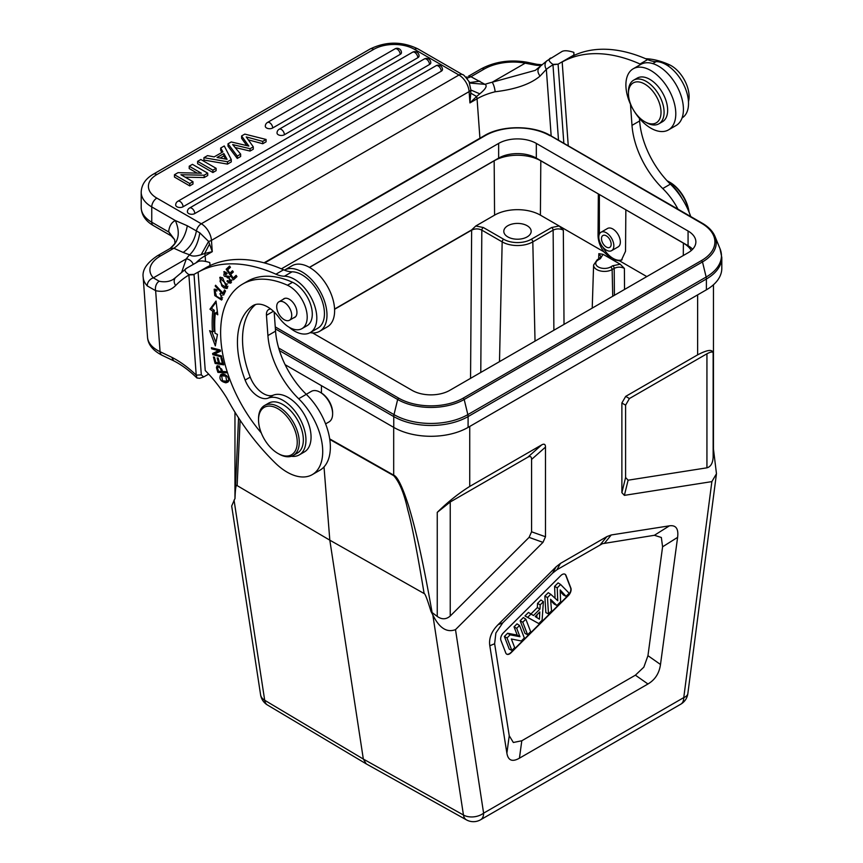 <?xml version="1.0" encoding="UTF-8"?>
<svg xmlns="http://www.w3.org/2000/svg" width="863" height="863" viewBox="0 0 863 863"><rect width="100%" height="100%" fill="white"/><g stroke="black" fill="none" stroke-linecap="round" stroke-linejoin="round"><path stroke-width="1.29" d="M691.317 250.507A32.988 19.04 0 0 0 683.388 243.129L625.945 209.849L688.07 245.718A26.645 15.383 180 0 1 692.633 249.245M312.6 332.924L412.083 390.356A26.645 15.383 0 0 0 449.763 390.356L688.07 252.773A26.645 15.383 0 0 0 695.869 241.899A26.645 15.383 0 0 0 688.07 231.014L536.322 143.409A26.645 15.383 0 0 0 498.641 143.409L281.392 268.835M625.945 209.849L536.322 158.112A26.645 15.383 180 0 0 498.641 158.112L309.418 267.357M598.447 193.981L540.81 160.82A32.988 19.04 0 0 0 494.165 160.82L309.515 267.422M599.364 194.509L599.364 234.153M625.848 209.914L625.535 251.252L621.425 260.195L619.656 260.906L611.64 259.267L603.722 251.705C600.012 246.3 598.113 240.853 598.037 235.372L598.35 194.035M622.104 259.741A19.439 11.23 60 0 1 613.118 258.415A19.439 11.23 60 0 1 602.784 247.045M611.63 250.648L618.156 246.883A10.626 6.127 -120 0 0 620.324 241.241A10.626 6.127 -120 0 0 615.416 231.014A10.626 6.127 -120 0 0 607.53 228.479L601.015 232.244A10.626 6.127 60 0 1 608.89 234.779A10.626 6.127 60 0 1 613.809 245.006A10.626 6.127 60 0 1 611.63 250.648A10.626 6.127 60 0 1 603.755 248.113A10.626 6.127 60 0 1 598.846 237.886A10.626 6.127 60 0 1 601.015 232.244M603.075 254.326L600.378 258.673A2.158 1.251 -120 0 0 599.3 258.566L600.961 256.656L598.846 253.646L603.075 254.326L620.217 264.218L624.391 268.393C620.993 266.753 617.595 266.753 614.208 268.371L614.402 295.308M620.217 264.218L612.676 265.772A2.158 1.251 -120 0 1 614.208 268.371L612.137 269.569L612.73 296.268M334.585 309.04L471.64 229.914L475.815 225.977L494.575 215.146A32.406 18.706 180 0 1 540.4 215.146L559.159 225.977L551.619 227.53L531.274 239.278A19.504 11.262 180 0 1 503.701 239.278L483.356 227.53L475.815 225.977M507.811 236.904A13.679 7.896 0 0 0 522.719 238.609A13.679 7.896 0 0 0 531.166 231.316A13.679 7.896 0 0 0 527.164 225.728A13.679 7.896 0 0 0 512.255 224.013A13.679 7.896 0 0 0 503.809 231.316A13.679 7.896 0 0 0 507.811 236.904M603.722 251.705L559.159 225.977L563.323 230.141C559.936 228.512 556.538 228.501 553.14 230.13A2.158 1.251 -120 0 0 551.619 227.53M471.64 229.914A2.158 1.251 -120 0 1 471.651 230.141C475.038 228.512 478.436 228.501 481.824 230.13L480.777 372.46M324.013 466.915L329.817 540.173L363.334 759.062L366.246 763.884M366.268 763.895L466.398 819.85A14.401 8.328 -60.8 0 1 463.453 815.017L432.816 614.877L431.058 611.608C427.293 599.3 424.984 593.291 424.132 593.55L329.817 540.173L237.131 485.599L240.119 420.238M424.132 593.55C417.153 551.5 411.716 523.636 407.789 509.957C404.229 493.625 399.537 482.19 393.711 475.664A7.206 4.121 -60.5 0 1 393.69 475.157C397.465 476.549 402.395 486.624 408.458 505.394C414.262 524.531 421.371 551.716 432.115 612.579L431.144 611.727M237.131 485.599C236.052 484.1 235.34 488.382 235.006 498.415L231.683 506.02L260.594 694.801A14.401 9.536 -8.7 0 0 264.693 700.26A14.401 8.306 120.8 0 0 267.454 704.995L366.106 763.798M234.963 498.512L238.566 417.865M285.124 364.693L393.755 427.401A52.567 30.345 0 0 0 468.091 427.401L706.398 289.817A52.567 30.345 0 0 0 721.802 268.361L721.802 257.541A52.567 30.345 180 0 1 721.802 257.541A52.567 30.345 180 0 1 706.398 278.997L468.091 416.581A52.567 30.345 180 0 1 393.755 416.581L279.45 350.594M713.421 448.738L716.473 473.733L711.867 481.619L624.38 495.362L621.878 492.665L621.878 402.999L625.697 396.387L697.628 354.855C707.498 349.666 712.676 349.073 713.151 353.075C712.967 351.468 710.896 351.705 706.937 353.787L629.418 398.544L625.697 396.387M234.046 500.119L264.693 700.26L363.334 759.062L463.453 815.017A14.401 9.536 -8.7 0 0 483.604 813.162A14.401 8.317 60 0 1 480.626 819.753L680.778 704.186A14.401 8.317 -120 0 0 683.766 697.595A14.401 6.872 7.4 0 0 687.854 693.582L716.366 474.456M432.816 614.877C439.213 628.005 446.775 632.924 455.502 629.634L542.978 542.363L545.492 536.764L545.492 447.099C545.459 444.218 544.186 443.485 541.673 444.898L469.731 486.43C458.652 493.345 447.821 501.986 437.25 512.363L450.238 501.986L527.757 457.228C530.27 455.826 531.543 456.559 531.576 459.44L531.576 531.791L529.073 537.379L542.978 542.363M432.115 612.579L437.25 616.419C441.824 619.677 446.149 619.548 450.238 616.02L529.073 537.379M669.408 525.837C675.956 524.898 678.685 528.739 677.606 537.358L660.497 664.488C659.246 673.302 655.06 679.796 647.951 683.992L519.429 758.189C512.32 762.212 508.134 760.54 506.883 753.183L489.806 645.751C488.717 638.393 491.457 631.403 498.005 624.769L556.117 566.797L560.465 563.399L606.894 536.592L611.252 534.963L669.408 525.837L654.391 535.287L661.349 537.487L662.59 546.808L647.951 655.675L643.852 667.142L635.395 675.179L521.802 740.767L513.345 742.493L509.246 735.751L494.628 643.755L495.88 633L502.827 622.773L552.579 573.151L556.926 569.753L602.46 543.679L654.391 535.287M713.442 449.99L713.151 457.12C712.795 463.226 710.724 466.797 706.937 467.822L706.937 353.787M713.442 450.152L713.453 284.768M624.38 495.362L628.113 480.195L706.937 467.822M628.113 480.195L625.599 477.509L625.599 405.157L629.418 398.544M321.446 393.01L321.446 385.653M325.61 423.884L328.976 421.942A17.648 10.183 -120 0 0 332.622 413.862L332.622 412.687A16.203 9.353 -120 0 0 332.579 411.511A16.203 9.353 -120 0 0 321.165 392.848L320.151 392.255A17.648 10.183 -120 0 0 319.062 391.683A17.648 10.183 -120 0 0 311.327 391.381L306.268 394.305M332.622 413.862A17.648 10.183 -120 0 0 332.579 412.59A17.648 10.183 -120 0 0 320.151 392.255M275.933 274.197A36.009 20.788 -120 0 0 284.423 276.214A31.683 18.296 60 0 1 292.449 278.242A31.683 18.296 60 0 1 316.721 315.772A31.683 18.296 60 0 1 310.238 332.579L317.875 328.167A31.683 18.296 -120 0 0 324.359 311.36A31.683 18.296 -120 0 0 292.061 271.802A36.009 20.788 60 0 1 284.423 270.151A36.009 20.788 60 0 1 283.571 269.785L275.933 274.197A187.228 108.102 60 0 0 198.102 272.19L205.243 370.551A93.614 54.045 -120 0 1 226.689 397.843A165.631 95.631 60 0 0 275.48 463.194A50.41 29.105 60 0 0 312.277 474.628L319.914 470.216A50.41 29.105 -120 0 0 330.216 443.474A50.41 29.105 -120 0 0 306.3 394.337A64.811 37.422 60 0 1 275.556 331.155L274.164 311.975M310.238 332.579A31.683 18.296 60 0 1 289.094 327.206M270.788 309.062A10.798 6.235 -120 0 0 268.652 309.569A10.798 6.235 -120 0 0 266.451 315.297L267.918 335.567A64.811 37.422 -120 0 0 298.663 398.749A50.41 29.105 60 0 1 322.579 447.886A50.41 29.105 60 0 1 312.277 474.628M225.912 382.816L227.724 382.18C231.392 379.882 224.714 371.446 220.626 374.822C218.857 378.889 220.615 381.554 225.912 382.816L227.444 381.931L225.124 381.586M221.759 285.869L223.992 287.929L226.98 288.501L222.719 277.918L219.795 277.357L221.759 285.869L222.546 285.416M224.197 273.377L226.699 274.089L227.152 273.344L223.787 271.769L227.487 277.962L228.609 277.552L230.842 280.475L230.076 281.705L227.433 280.551L226.991 281.295L228.609 282.848L230.766 283.118L228.048 276.009L226.624 276.494C224.207 276.786 223.409 275.739 224.197 273.377L226.084 272.179M216.807 368.965L217.897 372.374L226.257 372.87L225.879 371.673L222.481 371.468L221.737 369.159L217.034 365.836L216.451 367.595L216.807 368.965L217.638 368.49M223.754 364.866L221.985 358.167L220.971 357.994L222.427 363.517L219.493 363.043L218.177 358.069L217.163 357.908L218.479 362.881L215.836 362.46L214.434 357.153L213.42 356.991L215.135 363.485L223.754 364.866M219.914 293.808L221.316 296.138L220.874 298.706L216.473 296.279L214.898 290.529L216.883 291.036L216.937 289.86L214.164 289.245L214.79 295.588L221.597 300.044L220.529 293.15L219.914 293.808L220.701 293.355M217.767 314.801L216.02 301.036L209.946 309.191L212.794 311.241A124.941 72.136 -120 0 0 212.481 332.028L209.623 330.669L215.34 345.869L217.465 334.423L215.016 333.247A121.338 70.054 60 0 1 215.329 313.053L217.767 314.801M221.705 356.991L221.467 355.869L214.52 354.057L220.497 351.209L220.238 350L211.403 347.703L211.64 348.825L218.576 350.626L212.611 353.485L212.87 354.693L221.705 356.991M233.431 279.871L236.958 276.613L236.106 275.351L233.193 278.037L230.723 274.412L233.344 271.996L232.492 270.745L229.871 273.172L227.649 269.903L230.443 267.325L229.58 266.063L226.16 269.234L233.431 279.871M223.646 295.081L225.534 291.014L224.531 289.957L223.042 293.161L215.599 285.232L215.2 286.095L223.646 295.081M261.273 432.913A105.858 61.111 60 0 1 220.917 340.281A105.858 61.111 60 0 1 242.557 284.121A105.858 61.111 60 0 1 287.465 285.232A25.2 14.552 60 0 1 307.131 315.254A25.2 14.552 60 0 1 301.974 328.62A25.2 14.552 60 0 1 279.213 317.832A28.803 16.634 -120 0 0 253.183 305.491A28.803 16.634 -120 0 0 252.514 305.923A82.093 47.4 -120 0 0 237.659 348.253A82.093 47.4 -120 0 0 245.124 380.065A21.607 12.47 -120 0 0 268.242 398.102A32.406 18.706 60 0 1 291.77 407.412A32.406 18.706 60 0 1 305.869 437.714A32.406 18.706 60 0 1 299.245 454.909L304.337 451.964A32.406 18.706 -120 0 0 310.971 434.779A32.406 18.706 -120 0 0 282.298 394.952A32.406 18.706 -120 0 0 273.334 395.157A21.607 12.47 60 0 1 250.216 377.12A82.093 47.4 60 0 1 242.751 345.308A82.093 47.4 60 0 1 255.61 304.499M301.974 328.62L307.066 325.685A25.2 14.552 -120 0 0 312.223 312.309A25.2 14.552 -120 0 0 304.628 292.827A25.2 14.552 -120 0 0 292.557 282.298A105.858 61.111 -120 0 0 247.649 281.176L242.557 284.121M208.673 374.111L203.646 376.958L201.306 374.866L194.024 274.369L209.828 265.685M198.102 272.19L205.739 267.778A187.228 108.102 -120 0 1 283.571 269.785M209.72 262.546C203.657 260.615 199.547 260.443 197.379 262.028L186.688 268.199C183.895 269.483 184.617 271.608 188.857 274.585L194.024 274.369M186.688 268.199L175.577 277.541A7.206 5.804 44.2 0 0 175.642 285.502A189.396 109.342 60 0 1 188.954 274.973L194.035 274.704M188.857 274.585L196.225 375.135L201.306 374.866M199.633 378.307L196.937 377.983L196.225 375.135A90.011 51.974 -120 0 0 186.947 367.034A90.011 51.974 -120 0 0 171.715 357.26L173.679 360.81M209.828 262.913L210.022 265.588M209.547 243.992L204.671 253.495L212.276 251.672L208.598 241.435L199.785 232.827C198.35 242.32 194.973 249.644 189.644 254.822A57.605 30.237 -4.2 0 0 186.354 258.803L181.802 271.834M175.577 277.541L173.032 279.526A48.252 27.853 -120 0 1 159.202 281.241L153.355 277.854L186.246 258.889M159.202 281.241A7.206 5.221 102 0 0 155.642 290.68L147.303 285.933A7.206 5.631 -43.3 0 1 153.355 277.854A36.009 18.9 175.8 0 1 160.475 255.966A7.206 4.153 60 0 0 157.314 255.847C146.764 262.935 142.05 270.087 143.182 277.293L147.53 337.206A43.204 22.675 -4.2 0 0 160.076 351.716L171.715 357.26M157.314 255.847L170.043 248.501A7.206 4.153 -120 0 1 170.248 248.393L173.851 248.242L160.475 255.966M199.785 232.827L187.314 225.782L175.351 220.54A28.803 16.634 -120 0 0 173.334 221.78A28.803 16.634 -120 0 0 168.673 231.672L174.66 239.655L174.898 242.622C175.933 242.406 174.326 244.358 170.043 248.501M168.673 231.672L171.057 235.793L153.236 225.502C145.491 220.939 141.478 214.941 141.198 207.508A36.009 20.788 -0 0 0 151.748 222.212L151.748 206.915L175.351 220.54C180.507 232.579 178.814 241.856 170.248 248.393M479.925 138.209L477.066 98.803L469.936 102.913L476.581 96.505L470.777 93.172L469.936 102.913L469.116 91.607L211.457 240.367L212.276 251.672L205.146 255.782A50.41 26.451 -4.2 0 0 196.02 262.816M468.997 81.446L470.864 90.011L470.777 93.172M156.839 198.102A28.803 16.634 180 0 1 156.839 174.585A7.206 4.153 60 0 0 153.236 174.229C145.491 178.781 141.478 184.79 141.198 192.222A36.009 20.788 180 0 0 151.748 206.915A7.206 4.153 120 0 1 156.839 198.102L201.306 223.776A14.401 8.317 60 0 1 211.457 240.367A7.206 3.776 175.8 0 1 208.598 241.435L201.165 254.693C195.728 256.462 191.888 256.505 189.644 254.822L183.15 252.438C190.184 247.584 194.607 240.356 196.44 230.766A7.206 4.153 -60 0 1 201.306 223.776L458.965 75.016A14.401 8.317 -120 0 1 469.116 91.607A7.206 3.776 175.8 0 0 470.864 90.011L479.785 93.84L476.581 96.505A7.206 4.153 -120 0 1 477.066 98.803A50.41 26.451 -4.2 0 1 495.114 91.769C515.61 89.321 530.594 84.089 540.055 76.073L546.344 69.353L551.177 135.976M470.411 83.107L484.941 84.337C487.552 85.696 485.837 88.867 479.785 93.84M470.259 82.977L469.278 81.963M205.545 261.273L205.146 255.782A7.206 4.153 60 0 0 204.671 253.495L201.165 254.693M183.15 252.438L173.851 248.242C180.928 243.571 185.416 236.084 187.314 225.782M466.872 78.328L470.95 76.721L484.941 84.337A57.605 30.237 -4.2 0 1 492.18 82.233L535.351 70.345L547.002 60.744A7.206 5.858 52 0 0 546.344 69.353A189.396 109.342 60 0 1 553.032 64.768L558.102 64.164L552.935 64.391L558.512 140.205M469.796 82.568L479.796 81.165M492.32 82.158L525.189 63.182A36.009 18.9 175.8 0 0 484.326 68.997L470.95 76.721L468.641 76.117A7.206 4.153 60 0 0 468.436 76.224L481.166 68.867C494.984 61.575 510.27 59.353 527.034 62.233L537.002 64.315A7.206 5.221 102 0 0 533.97 64.865L525.189 63.182A7.206 2.848 -78.7 0 1 527.034 62.233M547.002 60.744L561.468 51.823C563.625 50.248 567.735 50.421 573.798 52.341L574.111 55.394M540.011 66.926C537.25 69.191 537.261 72.244 540.055 76.073M550.767 58.004C547.983 59.277 548.695 61.413 552.935 64.391M558.102 64.164L573.873 55.059L573.798 52.341M563.841 143.28L558.113 64.509M682.083 117.897A31.683 18.296 -120 0 0 688.437 101.154A31.683 18.296 -120 0 0 656.15 61.607A36.009 20.788 60 0 1 647.649 59.59A187.228 108.102 -120 0 0 569.817 57.573L562.18 61.985L568.264 145.836M573.917 52.719L573.906 55.394M562.18 61.985A187.228 108.102 60 0 1 640.012 64.002A36.009 20.788 -120 0 0 640.864 64.358A35.286 20.378 -120 0 0 640.831 64.38L633.194 68.792A35.286 20.378 60 0 1 648.663 69.385A35.286 20.378 60 0 1 673.453 100.227A35.286 20.378 60 0 1 668.48 129.903A35.286 20.378 60 0 1 653.011 129.31A35.286 20.378 60 0 1 628.232 98.468A35.286 20.378 60 0 1 633.194 68.792M630.497 104.283A10.798 6.235 -120 0 0 630.529 105.092L631.996 125.362A64.811 37.422 -120 0 0 662.741 188.544A50.41 29.105 60 0 1 677.994 209.191M690.734 216.548A50.41 29.105 -120 0 0 670.378 184.132A64.811 37.422 60 0 1 639.634 120.96L639.451 118.404M668.48 129.903L676.117 125.491A35.286 20.378 -120 0 0 681.09 95.815A35.286 20.378 -120 0 0 656.301 64.984A35.286 20.378 -120 0 0 640.864 64.358M658.857 123.819L662.428 121.759A25.2 14.552 -120 0 0 666.819 115.944A25.2 14.552 -120 0 0 659.073 87.681A25.2 14.552 -120 0 0 637.218 78.112L633.658 80.162A25.2 14.552 60 0 1 655.502 89.741A25.2 14.552 60 0 1 663.259 118.004A25.2 14.552 60 0 1 658.857 123.819A25.2 14.552 60 0 1 646.258 122.568L644.726 121.694A23.042 13.301 60 0 1 628.437 93.463A23.042 13.301 60 0 1 629.192 88.242A23.042 13.301 60 0 1 649.634 87.767A23.042 13.301 60 0 1 660.271 117.508A23.042 13.301 60 0 1 644.726 121.694M628.437 93.463L628.437 91.705A25.2 14.552 60 0 1 629.267 85.987A25.2 14.552 60 0 1 633.658 80.162M688.469 101.651A25.2 14.552 -120 0 0 689.03 94.768A25.2 14.552 -120 0 0 669.364 64.747A105.858 61.111 -120 0 0 645.632 58.706M682.018 198.555A32.406 18.706 -120 0 0 668.566 182.32M688.814 211.511A28.803 16.634 -120 0 0 668.954 181.769A28.803 16.634 -120 0 0 667.185 180.831A28.803 16.634 -120 0 0 667.131 180.809M689.073 212.136A27.368 15.804 -120 0 0 669.979 182.352L668.954 181.769M441.23 71.241A4.326 2.492 -120 0 0 438.177 65.955A4.326 2.492 -120 0 0 436.02 65.739A4.326 4.326 0 0 1 442.492 69.482A4.326 2.492 0 0 1 441.23 71.241L194.779 213.539A4.326 2.492 0 0 1 190.065 214.078A4.326 2.492 0 0 1 187.4 211.769A4.326 4.326 0 0 1 189.558 208.026A4.326 2.492 60 0 1 191.715 208.242A4.326 2.492 60 0 1 194.779 213.539M429.515 64.488A4.326 2.492 -120 0 0 426.462 59.191A4.326 2.492 -120 0 0 424.305 58.975A4.326 4.326 0 0 1 430.788 62.719A4.326 2.492 0 0 1 429.515 64.488L183.064 206.775A4.326 2.492 0 0 1 178.361 207.314A4.326 2.492 0 0 1 175.685 205.006A4.326 4.326 0 0 1 177.854 201.262A4.326 2.492 60 0 1 180.011 201.478A4.326 2.492 60 0 1 183.064 206.775M417.811 57.724A4.326 2.492 -120 0 0 414.747 52.427A4.326 2.492 -120 0 0 412.59 52.212A4.326 4.326 0 0 1 419.073 55.955A4.326 2.492 0 0 1 417.811 57.724L284.391 134.747A4.326 2.492 0 0 1 279.688 135.286A4.326 2.492 0 0 1 277.023 132.978A4.326 4.326 0 0 1 279.181 129.234A4.326 2.492 60 0 1 281.338 129.45A4.326 2.492 60 0 1 284.391 134.747M267.465 122.481A4.326 4.326 0 0 0 265.308 126.225A4.326 2.492 0 0 0 267.972 128.522A4.326 2.492 0 0 0 272.686 127.983L400.184 54.38A4.326 2.492 0 0 0 401.446 52.611A4.326 4.326 0 0 0 394.963 48.867L267.465 122.481A4.326 2.492 60 0 1 269.634 122.697A4.326 2.492 60 0 1 272.686 127.983M185.157 177.174L204.164 177.562L204.164 175.211L180.939 174.736L192.967 181.683L192.967 184.035L189.741 185.89L174.466 177.066L174.466 174.714L178.026 172.665L201.392 173.226L189.224 166.203L189.224 168.555L197.142 173.118M204.164 177.562L207.713 175.513L207.713 173.161L204.164 175.211M197.616 161.349L197.616 163.7L212.891 172.524L216.106 170.669L216.106 168.317L212.891 170.173L197.616 161.349L200.831 159.493L216.106 168.317M220.691 148.037L224.272 145.966L231.262 159.569L231.262 161.92L227.487 164.099L203.927 160.054L203.927 157.702L207.519 155.631L214.175 156.893L222.87 151.877L220.691 148.037L220.691 150.389L221.867 152.46M235.135 147.519L250.065 151.057L250.065 148.706L232.686 144.596L240.658 154.143L240.658 156.494L237.271 158.447L228.005 146.16L228.005 143.808L231.219 141.953L248.846 146.084L241.586 135.966L241.586 138.317L246.818 145.61M250.065 151.057L253.291 149.202L253.291 146.85L246.225 136.915L262.74 141.392L266.084 139.461L266.084 141.812L262.74 143.743L262.74 141.392M248.296 139.828L262.74 143.743M189.224 166.203L192.438 164.337L207.713 173.161M189.741 185.89L189.741 183.539L174.466 174.714M192.967 181.683L189.741 183.539M212.891 172.524L212.891 170.173M227.487 164.099L227.487 161.748L203.927 157.702M231.262 159.569L227.487 161.748M227.088 159.342L223.862 153.549L217.077 157.476L227.088 159.342M220.151 158.048L223.862 155.901L225.631 159.072M223.862 155.901L223.862 153.549M241.586 135.966L244.801 134.11L266.084 139.461M250.065 148.706L253.291 146.85M237.271 158.447L237.271 156.095L240.658 154.143M237.271 156.095L228.005 143.808M319.677 331.284L327.314 326.872A35.286 20.378 -120 0 0 334.003 303.992A35.286 20.378 -120 0 0 316.592 272.632A35.286 20.378 -120 0 0 292.028 265.761L284.423 270.151A35.286 20.378 60 0 1 308.976 277.066A35.286 20.378 60 0 1 326.365 308.404A35.286 20.378 60 0 1 319.677 331.284A35.286 20.378 60 0 1 310.108 332.654M228.091 381.845L227.444 381.931M221.208 376.106L221.802 374.283M226.753 381.252L222.535 380.81L221.629 375.772L225.761 376.139L226.753 381.252L228.695 380.044M224.768 374.51L221.629 375.772M220.302 278.814L220.68 277.142M227.616 287.843L226.009 287.347M226.225 287.25L222.266 285.092L220.022 281.403L220.518 278.641L226.689 284.369L226.225 287.25L227.961 286.214M222.298 277.659L220.518 278.641M230.141 276.667L226.128 276.699M224.294 273.269L224.628 271.575M231.478 282.449L229.892 281.791M226.991 281.295L227.724 280.874M230.076 281.705L231.888 280.604M225.944 371.877L219.353 371.284M219.418 371.489L217.897 372.374M218.015 366.904L218.026 365.61M216.451 367.595L217.983 366.71M219.547 366.031L217.487 367.811C218.771 365.847 220.108 367.055 221.489 371.414L218.501 371.23L217.487 367.811M222.309 370.939L221.489 371.414M215.135 363.485L216.667 362.589M223.452 363.69L216.667 362.6M218.479 362.881L219.321 362.395M222.427 363.517L223.269 363.032M222.233 299.342L220.68 298.803M214.779 290.615L215.07 289.073M216.527 289.601L214.898 290.529M220.874 298.706L222.6 297.681M217.498 312.633L216.85 312.169L215.329 313.053M215.955 342.557L211.888 331.748M212.794 311.241L214.326 310.356A124.941 72.136 60 0 0 214.013 331.155L212.481 332.028M209.946 309.191L211.478 308.318L216.149 302.039M214.326 310.356L211.478 308.318M212.87 354.693L214.391 353.808L214.175 352.74M218.576 350.626L219.849 349.893M211.64 348.825L212.913 348.091M214.52 354.057L220.464 351.068M226.16 269.234L229.806 266.397M234.736 278.673L233.992 277.584M231.403 273.787L230.669 272.708M228.328 269.278L227.692 268.35M229.871 273.172L232.708 271.068M233.193 278.037L236.322 275.685M215.2 286.095L215.977 285.642M224.423 293.409L223.787 292.74M223.042 293.161L225.286 290.755M299.245 454.909A32.406 18.706 60 0 1 291.306 456.29M293.636 317.843A10.798 6.235 -120 0 0 294.704 317.433A10.798 6.235 -120 0 0 296.915 311.705A10.798 6.235 -120 0 0 291.921 301.295A10.798 6.235 -120 0 0 283.905 298.727A10.798 6.235 -120 0 0 283.01 299.45M293.312 455.427L297.379 453.075A28.803 16.634 -120 0 0 303.269 437.789A28.803 16.634 -120 0 0 289.946 410.044A28.803 16.634 -120 0 0 268.576 403.183L264.499 405.534A28.803 16.634 60 0 1 277.131 406.02A28.803 16.634 60 0 1 299.191 440.141A28.803 16.634 60 0 1 293.312 455.427A28.803 16.634 60 0 1 280.68 454.93A28.803 16.634 60 0 1 278.911 453.992L277.886 453.409A27.368 15.804 60 0 1 258.609 421.888A27.368 15.804 60 0 1 258.533 419.893A27.368 15.804 60 0 1 276.203 407.832A27.368 15.804 60 0 1 297.163 440.249A27.368 15.804 60 0 1 279.569 454.294A27.368 15.804 60 0 1 277.886 453.409M287.681 320.712A10.626 6.127 60 0 1 278.156 312.654A10.626 6.127 60 0 1 278.9 301.823A10.626 6.127 60 0 1 280.745 301.327A10.626 6.127 60 0 1 290.27 309.386A10.626 6.127 60 0 1 289.526 320.216A10.626 6.127 60 0 1 287.681 320.712M258.533 419.893L258.533 418.717A28.803 16.634 60 0 1 264.499 405.534M500.907 640.335L505.783 652.989A5.761 3.323 120 0 0 506.732 654.165A5.761 3.323 120 0 0 509.612 653.874A5.761 3.323 120 0 0 511.004 652.784L568.426 595.502A5.761 3.323 120 0 0 570.864 588.07L565.988 575.416A5.761 3.323 120 0 0 565.038 574.24A5.761 3.323 120 0 0 562.158 574.531A5.761 3.323 120 0 0 560.767 575.621L503.345 632.903A5.761 3.323 120 0 0 500.907 640.335M564.909 574.175A5.761 3.323 -60 0 1 565.729 575.265L570.605 587.919A5.761 3.323 -60 0 1 568.167 595.362L510.756 652.644A5.761 3.323 -60 0 1 509.353 653.733A5.761 3.323 -60 0 1 506.603 654.078M525.837 619.181L523.345 617.552L520.13 620.756L525.006 633.42L527.606 634.726L522.784 622.223L525.837 619.181L530.659 631.673L527.606 634.726M543.399 601.662L540.95 599.979L537.541 603.388L537.336 607.574L530.961 613.938L528.458 612.45L524.952 615.945L538.782 623.571L527.671 617.358L530.982 614.057L533.485 615.535L539.968 609.073L540.173 604.887L543.399 601.662L542.083 620.281L538.782 623.571M554.607 586.365L557.239 587.854L560.605 584.499L558.091 582.881L554.607 586.365L555.06 598.253M550.777 594.305L548.264 592.687L544.844 596.096L545.858 612.611L548.48 613.895L547.487 597.584L550.777 594.305L557.735 600.713L557.239 587.854M550.67 600.583L554.337 604.154L556.915 605.481L550.562 599.289L551.543 610.842L548.48 613.895M560.227 591.468L563.485 595.028L566.063 596.355L560.173 589.914L560.616 601.791L556.915 605.481M519.526 625.481L517.034 623.852L514.035 626.84L517.217 635.092L507.606 633.248L504.38 636.473L509.256 649.127L511.856 650.432L507.045 637.94L510.141 634.834L519.936 636.711L516.7 628.296L519.526 625.481L524.337 637.984L521.328 640.982L511.36 638.998L514.682 647.617L511.856 650.432M520.13 620.756L522.784 622.223M524.952 615.945L527.671 617.358M528.458 612.45L530.982 614.057M530.961 613.938L533.485 615.535M537.336 607.574L539.968 609.073M537.541 603.388L540.173 604.887M539.807 611.964L535.2 616.56L539.44 619.203L539.807 611.964M536.959 614.801L536.818 617.541L535.222 616.538M536.818 617.541L539.44 619.203M560.605 584.499L569.181 593.248L566.063 596.355M544.844 596.096L547.487 597.584M514.035 626.84L516.7 628.296M504.38 636.473L507.045 637.94M507.606 633.248L510.141 634.834M517.217 635.092L519.936 636.711M601.5 239.148A6.839 3.948 -120 0 0 604.672 245.739A6.839 3.948 -120 0 0 609.742 247.368A6.839 3.948 -120 0 0 611.144 243.744A6.839 3.948 -120 0 0 607.984 237.152A6.839 3.948 -120 0 0 602.903 235.523A6.839 3.948 -120 0 0 601.5 239.148M683.291 255.534L683.388 243.129M536.322 143.409L536.322 158.112M688.07 245.718L688.07 231.014M598.037 235.372L599.149 234.736M619.656 260.906L646.819 276.591M624.542 289.45L624.391 268.393M610.605 266.969A8.695 5.016 180 0 1 598.307 266.969A8.695 5.016 180 0 1 598.307 259.871A2.158 1.251 60 0 0 597.228 259.763L593.604 265.017A10.852 6.268 180 0 0 600.216 270.906A10.852 6.268 180 0 0 612.137 269.569A2.158 1.251 60 0 0 610.605 266.969L612.676 265.772M499.504 361.209L502.169 241.877L481.824 230.13A2.158 1.251 120 0 1 483.356 227.53M494.575 215.146L494.165 160.82M564.024 324.391L563.323 230.141M531.274 239.278A2.158 1.251 60 0 1 532.805 241.877L553.14 230.13L553.884 330.249M598.846 253.646L598.652 258.943M600.378 258.673L598.307 259.871M503.701 239.278A2.158 1.251 -60 0 0 502.169 241.877A21.661 12.503 180 0 0 532.805 241.877L535.028 341.133M334.596 309.267L471.651 230.141L470.551 378.361M393.711 475.664L329.774 439.418M393.69 427.368L393.69 475.157L329.688 438.879M393.755 427.401L393.755 416.581A7.217 4.164 120 0 1 394.003 414.618A52.212 30.151 -0 0 0 467.843 414.618A7.217 4.164 60 0 1 468.091 416.581L468.091 427.401M706.398 289.817L706.398 278.997A7.217 4.164 60 0 0 706.15 277.034A52.212 30.151 -0 0 0 720.055 248.803A52.212 30.151 -0 0 0 720.044 248.792L721.802 257.53M278.673 348.037L394.003 414.618L397.66 399.493L275.394 328.911M398.63 398.123A45.674 26.365 180 0 0 463.215 398.123L464.186 399.493L467.843 414.618L706.15 277.034L702.493 261.91L464.186 399.493A47.034 27.152 180 0 1 397.66 399.493L398.63 398.123L275.243 326.894M264.067 262.827L484.467 135.588C501.791 125.103 533.183 125.103 550.508 135.588L702.245 223.193C708.566 226.861 712.827 231.295 715.006 236.473L715.006 236.473A47.034 27.163 180 0 1 702.493 261.91L701.522 260.54A45.674 26.365 180 0 0 701.522 223.258L702.493 223.506M701.522 223.258L550.745 135.901M484.229 135.901L485.189 135.642A45.674 26.365 180 0 1 549.774 135.642M485.189 135.642L264.639 262.978M463.215 398.123L701.522 260.54M498.641 158.112L498.641 143.409M455.502 629.634L483.604 813.162L683.766 697.595L711.867 481.619M437.25 512.363L437.25 616.419M469.731 426.451L469.731 486.43M697.628 354.855L697.628 294.876M713.151 457.12L713.151 353.075M625.599 477.509L621.878 492.665M621.878 402.999L625.599 405.157M175.642 285.502A55.448 32.017 -120 0 1 155.642 290.68L160.076 351.716A7.206 4.509 115.5 0 0 162.071 355.276L173.636 360.788C181.489 364.747 189.267 370.475 196.937 377.983M186.354 258.803A7.206 5.653 34.4 0 1 193.236 264.412M147.303 285.933A43.204 22.675 175.8 0 1 143.182 277.293M495.114 91.769A7.206 1.909 -103.9 0 0 492.18 82.233M156.839 174.585L373.765 49.342A7.206 4.153 -120 0 0 370.162 48.986C386.139 41.241 402.115 41.241 418.102 48.986A7.206 4.153 120 0 0 414.499 49.342L458.965 75.016A7.206 4.153 -60 0 1 462.546 74.65C463.075 74.099 465.33 76.57 469.332 82.061M168.307 231.769L151.748 222.212A7.206 4.153 120 0 0 153.236 225.502M484.326 68.997A7.206 4.153 -120 0 0 481.166 68.867M467.002 76.926L465.944 77.314M541.673 65.232A48.252 27.853 60 0 1 533.97 64.865M647.649 59.59L640.012 64.002M670.378 184.132L662.741 188.544M631.996 125.362L639.634 120.96M656.15 61.607L652.719 63.582M667.757 65.674L669.364 64.747M373.765 49.342A28.803 16.634 180 0 1 414.499 49.342M400.184 54.38A4.326 2.492 -120 0 0 397.12 49.083A4.326 2.492 -120 0 0 394.963 48.867M306.3 394.337L298.663 398.749M267.918 335.567L275.556 331.155M273.42 311.273L266.451 315.297M292.061 271.802L284.423 276.214M225.761 376.139L226.602 375.653M225.081 287.303L223.992 287.929M226.689 284.369L227.465 283.927M229.903 276.807L228.609 277.552M227.487 277.962L229.008 277.077M228.609 282.848L230.141 281.964M230.842 280.475L231.78 279.936M222.104 295.685L221.316 296.138M245.124 380.065L250.216 377.12M252.514 305.923L253.895 305.124M268.242 398.102L273.334 395.157M287.465 285.232L292.557 282.298M545.492 536.764L531.576 531.791M450.238 501.986L450.238 616.02M541.673 444.898L527.757 457.228M531.576 459.44L545.492 447.099M662.59 546.808L677.606 537.358M660.497 664.488L647.951 655.675M635.395 675.179L647.951 683.992M519.429 758.189L521.802 740.767M509.246 735.751L506.883 753.183M489.806 645.751L494.628 643.755M502.827 622.773L498.005 624.769M556.117 566.797L552.579 573.151M556.926 569.753L560.465 563.399M606.894 536.592L600.249 544.736M604.607 543.107L611.252 534.963M540.81 160.82L540.4 215.146M597.228 259.763L599.3 258.566M593.604 265.017L592.223 308.113M234.963 498.728L234.963 412.169M715.017 236.494L720.044 248.792M260.583 694.747A14.401 14.401 0 0 0 267.454 704.995M680.778 704.186A14.401 14.401 0 0 0 687.854 693.593M466.354 819.828A14.401 14.401 0 0 0 480.626 819.753M713.442 450.033L713.453 446.603M203.646 376.958L199.59 378.328M174.66 239.666L171.057 235.793M147.53 337.206C148.026 344.52 152.87 350.551 162.071 355.276M418.102 48.986L462.568 74.66M537.002 64.315L542.201 64.757M141.198 192.222L141.198 207.508M153.236 174.229L370.162 48.986M189.558 208.026L436.02 65.739M177.854 201.262L424.305 58.975M279.181 129.234L412.59 52.212M278.9 301.823L284.973 298.307M289.526 320.216L295.599 316.71"/></g></svg>
